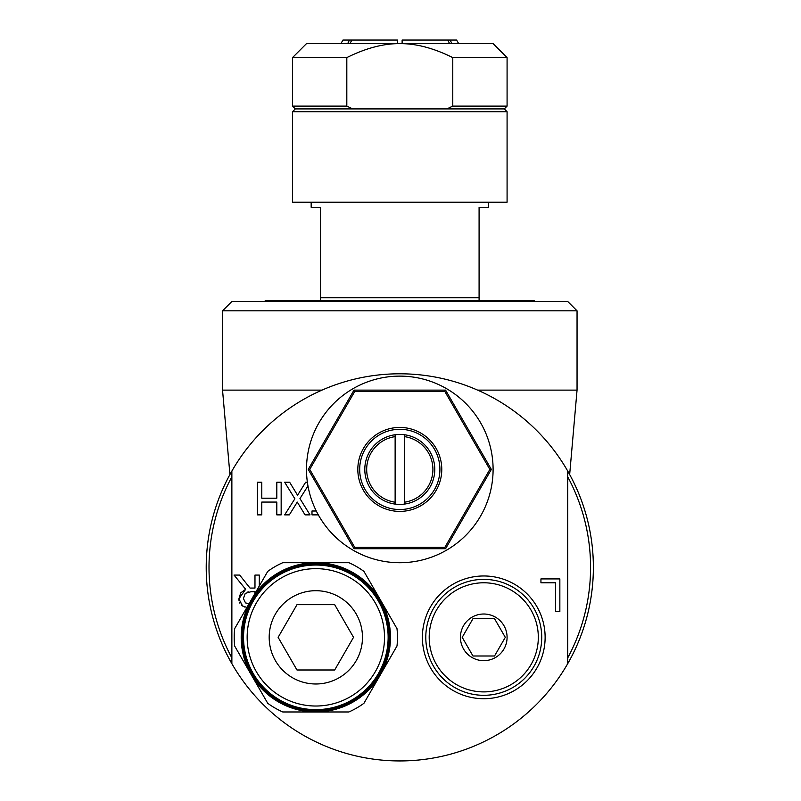 <?xml version="1.0" encoding="UTF-8"?>
<svg xmlns="http://www.w3.org/2000/svg" width="801" height="801" viewBox="0 0 801 801"><rect width="100%" height="100%" fill="white"/><g stroke="black" fill="none" stroke-linecap="round" stroke-linejoin="round"><path stroke-width="1.2" d="M494.527 618.682L472.98 618.682L462.207 637.336L472.98 655.999L494.527 655.999L505.301 637.336L494.527 618.682M334.688 669.986L296.981 669.986L278.127 637.336L296.981 604.685L334.688 604.685L353.531 637.336L334.688 669.986M425.792 637.336A57.972 57.972 0 0 1 483.754 579.373A57.972 57.972 0 0 1 541.726 637.336A57.972 57.972 0 0 1 483.754 695.308A57.972 57.972 0 0 1 425.792 637.336M483.754 582.778A54.568 54.568 0 0 1 531.013 664.62A54.568 54.568 0 0 1 436.505 664.62A54.568 54.568 0 0 1 483.754 582.778M483.754 660.665A23.319 23.319 0 0 1 463.559 625.681A23.319 23.319 0 0 1 503.959 625.681A23.319 23.319 0 0 1 483.754 660.665M239.048 600.78L238.888 598.858L240.711 592.87L245.657 589.286L234.042 575.068L239.679 575.068L250.002 588.064L254.978 588.064L254.978 575.068L259.314 575.068L259.314 585.962M244.746 607.058L241.411 605.085M239.879 603.163L239.559 602.522M254.978 593.481L254.978 591.689L251.164 591.689L245.266 593.381L243.414 598.517L245.476 602.853L246.898 603.523M247.94 603.774L248.961 603.904M248.45 591.899L247.789 592.019M422.387 637.336A61.377 61.377 0 0 0 514.442 690.492A61.377 61.377 0 0 0 514.442 584.189A61.377 61.377 0 0 0 422.387 637.336M577.05 645.175A193.582 193.582 0 0 1 567.719 663.679L567.719 471.068A193.582 193.582 0 0 0 231.869 471.068L231.869 663.679A193.582 193.582 0 0 0 593.371 567.368A193.582 193.582 0 0 0 567.719 471.068M318.327 514.873L311.99 514.873L311.99 511.008L316.285 511.008M307.974 485.937L299.944 498.572L310.027 514.873L305.051 514.873L297.271 502.087L289.331 514.873L284.655 514.873L294.868 498.783L284.655 482.222L289.632 482.222L297.561 495.238L305.662 482.222L307.384 482.222M247.389 607.569L242.593 606.007L238.888 598.858L245.657 589.286M281.161 514.873L276.816 514.873L276.816 502.067L261.787 502.067L261.787 514.873L257.451 514.873L257.451 482.222L261.787 482.222L261.787 498.202L276.816 498.202L276.816 482.222L281.161 482.222L281.161 514.873M555.514 611.574L555.514 582.788L540.935 582.788L540.935 578.923L559.849 578.923L559.849 611.574L555.514 611.574M245.476 602.853L249.101 603.914M567.719 657.921A190.778 190.778 0 0 0 567.719 476.825M231.869 476.825A190.778 190.778 0 0 0 231.869 657.921M231.869 471.068A193.582 193.582 0 0 0 231.869 663.679A193.582 193.582 0 0 1 222.538 645.175M311.168 202.212L311.168 207.269L320.5 207.269L320.5 297.762L479.088 297.762L479.088 207.269L488.42 207.269L488.42 202.212M479.088 297.762L479.088 300.555M320.5 300.555L320.5 297.762M535.018 301.486L534.087 300.555L265.501 300.555L264.57 301.486M449.581 43.614L447.799 40.05L456.61 40.05L458.673 43.614M450.122 40.05L451.914 43.614M402.122 40.05L402.122 43.614L402.122 40.05L447.799 40.05M397.466 43.614L397.466 40.05L397.466 43.614M347.674 43.614L349.466 40.05L397.466 40.05M351.799 40.05L350.007 43.614M340.916 43.614L342.978 40.05L349.466 40.05M352.74 108.916L295.309 108.916L292.505 106.122L346.813 106.122L352.74 108.916L446.848 108.916L452.775 106.122L507.083 106.122L507.083 57.612L452.775 57.612L452.775 106.122M446.848 108.916L504.28 108.916L507.083 111.719L292.505 111.719L295.309 108.916M346.813 106.122L346.813 57.612C365.737 48.18 383.389 43.524 399.799 43.614C416.2 43.524 433.852 48.18 452.775 57.612M292.505 106.122L292.505 57.612L346.813 57.612M507.083 111.719L507.083 202.212L292.505 202.212L292.505 111.719M507.083 57.612L493.086 43.614L306.503 43.614L292.505 57.612M477.606 390.117L577.05 390.117L569.661 474.532M222.538 310.818L231.869 301.486L567.719 301.486L577.05 310.818L222.538 310.818L222.538 390.117L321.982 390.117M222.538 390.117L229.927 474.532M315.834 590.697A46.648 46.648 0 0 1 356.225 660.665A46.648 46.648 0 0 1 275.434 660.665A46.648 46.648 0 0 1 315.834 590.697M267.734 571.383L251.194 600.019A74.633 74.633 0 0 1 315.834 562.702L282.763 562.702A81.632 81.632 0 0 0 267.734 571.383M234.663 646.017L251.194 674.652A74.633 74.633 0 0 1 251.194 600.019L234.663 628.655A81.632 81.632 0 0 0 234.663 646.017M282.763 711.969L315.834 711.969A74.633 74.633 0 0 1 251.194 674.652L267.734 703.288A81.632 81.632 0 0 0 282.763 711.969M315.834 711.969L348.896 711.969A81.632 81.632 0 0 0 363.934 703.288L380.465 674.652A74.633 74.633 0 0 1 315.834 711.969M380.465 674.652L396.996 646.017A81.632 81.632 0 0 0 396.996 628.655L380.465 600.019A74.633 74.633 0 0 1 380.465 674.652M380.465 600.019L363.934 571.383A81.632 81.632 0 0 0 348.896 562.702L315.834 562.702A74.633 74.633 0 0 1 380.465 600.019M388.135 637.336A72.3 72.3 0 0 0 315.834 565.035A72.3 72.3 0 0 0 243.534 637.336A72.3 72.3 0 0 0 315.834 709.636A72.3 72.3 0 0 0 388.135 637.336M315.834 710.807A73.472 73.472 0 0 0 379.454 600.61A73.472 73.472 0 0 0 252.205 600.61A73.472 73.472 0 0 0 315.834 710.807M404.455 434.743L404.455 504.089A34.984 34.984 0 0 1 395.133 504.089L395.133 434.743A34.984 34.984 0 0 1 404.455 434.743L404.455 436.625A33.121 33.121 0 0 1 404.455 502.207L404.455 504.089A34.984 34.984 0 0 0 404.455 434.743M395.133 436.625L395.133 434.743A34.984 34.984 0 0 0 395.133 504.089L395.133 502.207A33.121 33.121 0 0 1 395.133 436.625M444.815 547.403L445.576 548.715L491.363 469.416L489.842 469.416L444.815 547.403L354.773 547.403L354.012 548.715L445.576 548.715M354.773 547.403L309.747 469.416L308.225 469.416L354.012 548.715M491.363 469.416L445.576 390.117L354.012 390.117L354.773 391.429L444.815 391.429L489.842 469.416M309.747 469.416L354.773 391.429M354.012 390.117L308.225 469.416M445.576 390.117L444.815 391.429M357.817 469.416A41.982 41.982 0 0 0 399.799 511.398A41.982 41.982 0 0 0 441.772 469.416A41.982 41.982 0 0 0 399.799 427.434A41.982 41.982 0 0 0 357.817 469.416M399.799 376.12A93.286 93.286 0 0 1 480.59 516.064A93.286 93.286 0 0 1 318.998 516.064A93.286 93.286 0 0 1 399.799 376.12M384.52 637.336A68.686 68.686 0 0 0 281.491 577.851A68.686 68.686 0 0 0 281.491 696.82A68.686 68.686 0 0 0 384.52 637.336M359.679 469.416A40.12 40.12 0 0 1 419.854 434.673A40.12 40.12 0 0 1 419.854 504.159A40.12 40.12 0 0 1 359.679 469.416M504.28 108.916L507.083 106.122M577.05 310.818L577.05 390.117"/></g></svg>
